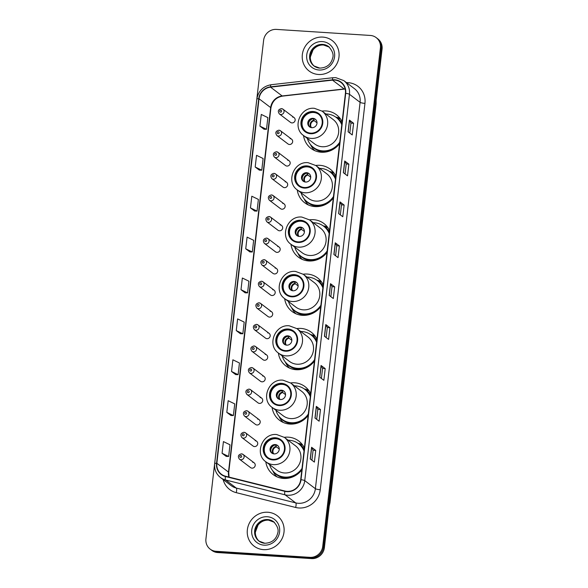<?xml version="1.0" encoding="UTF-8"?>
<svg xmlns="http://www.w3.org/2000/svg" width="588" height="588" viewBox="0 0 588 588"><rect width="100%" height="100%" fill="white"/><g stroke="black" fill="none" stroke-linecap="round" stroke-linejoin="round"><path stroke-width="0.88" d="M304.378 447.96A21.102 19.941 -52.8 0 0 298.711 440.993A21.102 19.941 -52.8 0 0 288.355 437.171A21.102 19.941 -52.8 0 0 284.305 437.318M265.791 461.749A21.102 19.941 -52.8 0 0 273.222 474.626A21.102 19.941 -52.8 0 0 283.578 478.448A21.102 19.941 -52.8 0 0 301.842 469.863M310.67 393.592A21.102 19.941 -52.8 0 0 305.003 386.625A21.102 19.941 -52.8 0 0 294.647 382.795A21.102 19.941 -52.8 0 0 290.597 382.95M272.082 407.374A21.102 19.941 -52.8 0 0 279.513 420.251A21.102 19.941 -52.8 0 0 289.869 424.08A21.102 19.941 -52.8 0 0 308.134 415.495M316.961 339.217A21.102 19.941 -52.8 0 0 311.295 332.257A21.102 19.941 -52.8 0 0 300.938 328.427A21.102 19.941 -52.8 0 0 296.889 328.574M278.374 353.006A21.102 19.941 -52.8 0 0 285.805 365.883A21.102 19.941 -52.8 0 0 296.161 369.712A21.102 19.941 -52.8 0 0 314.426 361.128M323.253 284.849A21.102 19.941 -52.8 0 0 317.586 277.881A21.102 19.941 -52.8 0 0 307.23 274.059A21.102 19.941 -52.8 0 0 303.18 274.206M284.658 298.638A21.102 19.941 -52.8 0 0 292.096 311.515A21.102 19.941 -52.8 0 0 302.452 315.337A21.102 19.941 -52.8 0 0 320.717 306.752M329.545 230.481A21.102 19.941 -52.8 0 0 323.878 223.514A21.102 19.941 -52.8 0 0 313.522 219.684A21.102 19.941 -52.8 0 0 309.464 219.839M290.95 244.263A21.102 19.941 -52.8 0 0 298.388 257.14A21.102 19.941 -52.8 0 0 308.744 260.969A21.102 19.941 -52.8 0 0 327.009 252.384M335.836 176.106A21.102 19.941 -52.8 0 0 330.169 169.146A21.102 19.941 -52.8 0 0 319.813 165.316A21.102 19.941 -52.8 0 0 315.756 165.463M297.241 189.895A21.102 19.941 -52.8 0 0 304.68 202.772A21.102 19.941 -52.8 0 0 315.036 206.601A21.102 19.941 -52.8 0 0 333.3 198.016M342.128 121.738A21.102 19.941 -52.8 0 0 336.461 114.77A21.102 19.941 -52.8 0 0 326.097 110.948A21.102 19.941 -52.8 0 0 322.048 111.095M303.533 135.527A21.102 19.941 -52.8 0 0 310.964 148.404A21.102 19.941 -52.8 0 0 321.327 152.226A21.102 19.941 -52.8 0 0 339.592 143.641M279.028 130.227A2.984 2.822 127.2 0 1 281.343 134.13A2.984 2.822 127.2 0 1 276.882 135.527L287.995 143.942A2.984 2.822 -52.8 0 0 292.457 142.546A2.984 2.822 -52.8 0 0 290.134 138.643M276.529 151.8A2.984 2.822 127.2 0 1 278.852 155.702A2.984 2.822 127.2 0 1 274.39 157.106L285.496 165.522A2.984 2.822 -52.8 0 0 289.957 164.126A2.984 2.822 -52.8 0 0 287.635 160.223M274.03 173.379A2.984 2.822 127.2 0 1 276.353 177.282A2.984 2.822 127.2 0 1 271.891 178.678L282.997 187.102A2.984 2.822 -52.8 0 0 287.459 185.705A2.984 2.822 -52.8 0 0 285.143 181.802M271.538 194.959A2.984 2.822 127.2 0 1 273.854 198.862A2.984 2.822 127.2 0 1 269.392 200.258L280.505 208.674A2.984 2.822 -52.8 0 0 284.967 207.277A2.984 2.822 -52.8 0 0 282.644 203.374M269.039 216.531A2.984 2.822 127.2 0 1 271.362 220.434A2.984 2.822 127.2 0 1 266.901 221.83L278.006 230.253A2.984 2.822 -52.8 0 0 282.468 228.857A2.984 2.822 -52.8 0 0 280.145 224.954M266.54 238.111A2.984 2.822 127.2 0 1 268.863 242.013A2.984 2.822 127.2 0 1 264.402 243.41L275.507 251.833A2.984 2.822 -52.8 0 0 279.969 250.429A2.984 2.822 -52.8 0 0 277.654 246.526M264.049 259.683A2.984 2.822 127.2 0 1 266.364 263.593A2.984 2.822 127.2 0 1 261.903 264.99L273.016 273.405A2.984 2.822 -52.8 0 0 277.477 272.009A2.984 2.822 -52.8 0 0 275.155 268.106M261.55 281.262A2.984 2.822 127.2 0 1 263.872 285.165A2.984 2.822 127.2 0 1 259.411 286.562L270.517 294.985A2.984 2.822 -52.8 0 0 274.978 293.588A2.984 2.822 -52.8 0 0 272.656 289.686M259.051 302.842A2.984 2.822 127.2 0 1 261.373 306.745A2.984 2.822 127.2 0 1 256.912 308.141L268.018 316.557A2.984 2.822 -52.8 0 0 272.479 315.161A2.984 2.822 -52.8 0 0 270.164 311.258M256.559 324.414A2.984 2.822 127.2 0 1 258.882 328.317A2.984 2.822 127.2 0 1 254.413 329.721L265.526 338.137A2.984 2.822 -52.8 0 0 269.988 336.74A2.984 2.822 -52.8 0 0 267.665 332.837M254.06 345.994A2.984 2.822 127.2 0 1 256.383 349.897A2.984 2.822 127.2 0 1 251.921 351.293L263.027 359.716A2.984 2.822 -52.8 0 0 267.489 358.32A2.984 2.822 -52.8 0 0 265.166 354.41M251.561 367.574A2.984 2.822 127.2 0 1 253.884 371.476A2.984 2.822 127.2 0 1 249.422 372.873L260.528 381.289A2.984 2.822 -52.8 0 0 264.99 379.892A2.984 2.822 -52.8 0 0 262.674 375.989M249.069 389.146A2.984 2.822 127.2 0 1 251.392 393.049A2.984 2.822 127.2 0 1 246.923 394.445L258.036 402.868A2.984 2.822 -52.8 0 0 262.498 401.472A2.984 2.822 -52.8 0 0 260.175 397.569M246.57 410.725A2.984 2.822 127.2 0 1 248.893 414.628A2.984 2.822 127.2 0 1 244.432 416.025L255.537 424.448A2.984 2.822 -52.8 0 0 259.999 423.044A2.984 2.822 -52.8 0 0 257.676 419.141M244.071 432.298A2.984 2.822 127.2 0 1 246.394 436.208A2.984 2.822 127.2 0 1 241.933 437.604L253.038 446.02A2.984 2.822 -52.8 0 0 257.507 444.624A2.984 2.822 -52.8 0 0 255.185 440.721M241.58 453.877A2.984 2.822 127.2 0 1 243.902 457.78A2.984 2.822 127.2 0 1 239.434 459.177L250.547 467.6A2.984 2.822 -52.8 0 0 255.008 466.203A2.984 2.822 -52.8 0 0 252.686 462.3M281.52 108.648A2.984 2.822 127.2 0 1 283.842 112.551A2.984 2.822 127.2 0 1 279.381 113.947L290.487 122.37A2.984 2.822 -52.8 0 0 294.948 120.974A2.984 2.822 -52.8 0 0 292.633 117.071M340.004 118.291A21.102 19.941 -52.8 0 0 335.792 117.122M333.712 172.659A21.102 19.941 -52.8 0 0 329.5 171.498M327.42 227.027A21.102 19.941 -52.8 0 0 323.209 225.865M321.129 281.402A21.102 19.941 -52.8 0 0 316.917 280.233M314.837 335.77A21.102 19.941 -52.8 0 0 310.626 334.609M308.546 390.138A21.102 19.941 -52.8 0 0 304.334 388.977M302.261 444.513A21.102 19.941 -52.8 0 0 298.043 443.345M210.166 549.126L211.827 550.39A11.944 11.282 -52.8 0 0 217.692 552.551L311.581 558.6A11.944 11.282 -52.8 0 0 324.385 547.656L382.068 49.127A11.944 11.282 -52.8 0 0 377.834 38.874L377.004 38.242A11.944 11.282 -52.8 0 1 381.237 48.495A11.944 11.282 -52.8 0 0 377.004 38.242L376.173 37.61A11.944 11.282 -52.8 0 0 370.308 35.449L276.419 29.4A11.944 11.282 -52.8 0 0 263.615 40.344L205.932 538.873A11.944 11.282 -52.8 0 0 210.166 549.126A11.944 11.282 -52.8 0 0 216.031 551.294L309.92 557.343A11.944 11.282 -52.8 0 0 322.724 546.392L380.407 47.871A11.944 11.282 -52.8 0 0 376.173 37.61M322.724 546.392L323.554 547.024L381.237 48.495L323.554 547.024A11.944 11.282 -52.8 0 1 310.751 557.968A11.944 11.282 -52.8 0 0 323.554 547.024L324.385 547.656M216.031 551.294L216.862 551.926L310.751 557.968L216.862 551.926A11.944 11.282 -52.8 0 1 210.996 549.758A11.944 11.282 -52.8 0 0 216.862 551.926L217.692 552.551M322.819 37.095A19.11 18.059 -52.8 0 0 303.643 49.502A19.11 18.059 -52.8 0 0 309.119 71.023A19.11 18.059 -52.8 0 0 318.498 74.485A19.11 18.059 -52.8 0 0 337.674 62.078A19.11 18.059 -52.8 0 0 332.198 40.565A19.11 18.059 -52.8 0 0 322.819 37.095A19.11 18.059 -52.8 0 0 303.643 49.502A19.11 18.059 -52.8 0 0 309.119 71.023A19.11 18.059 -52.8 0 0 318.498 74.485A19.11 18.059 -52.8 0 0 337.674 62.078A19.11 18.059 -52.8 0 0 332.198 40.565A19.11 18.059 -52.8 0 0 322.819 37.095M267.841 512.251A19.11 18.059 -52.8 0 0 248.665 524.665A19.11 18.059 -52.8 0 0 254.141 546.178A19.11 18.059 -52.8 0 0 263.52 549.64A19.11 18.059 -52.8 0 0 282.696 537.234A19.11 18.059 -52.8 0 0 277.22 515.72A19.11 18.059 -52.8 0 0 267.841 512.251A19.11 18.059 -52.8 0 0 248.665 524.665A19.11 18.059 -52.8 0 0 254.141 546.178A19.11 18.059 -52.8 0 0 263.52 549.64A19.11 18.059 -52.8 0 0 282.696 537.234A19.11 18.059 -52.8 0 0 277.22 515.72A19.11 18.059 -52.8 0 0 267.841 512.251M334.638 80.086A12.738 12.039 127.2 0 1 340.893 82.393A12.738 12.039 127.2 0 1 345.413 93.33L300.711 479.69A12.738 12.039 127.2 0 1 284.952 491.039L225.535 476.214A12.738 12.039 127.2 0 1 221.375 474.229A12.738 12.039 127.2 0 1 216.862 463.293L259.036 98.769A12.738 12.039 127.2 0 1 270.546 87.149L332.499 80.137A12.738 12.039 127.2 0 1 334.638 80.086M334.675 79.77A13.061 12.341 -52.8 0 0 332.477 79.828L270.531 86.833A13.061 12.341 -52.8 0 0 258.727 98.747L216.553 463.27A13.061 12.341 -52.8 0 0 225.447 476.515L284.864 491.347A13.061 12.341 -52.8 0 0 301.012 479.712L345.715 93.352A13.061 12.341 -52.8 0 0 334.675 79.77M310.236 458.956L314.389 462.102L315.741 450.415L311.589 447.27L310.236 458.956M311.934 460.235L313.088 450.232L311.691 447.372A3.183 0.551 -173.4 0 0 311.589 447.27M313.088 450.246L315.741 450.415M314.97 418.061L319.122 421.206L320.475 409.52L316.322 406.374L314.97 418.061M316.667 419.347L317.821 409.336L316.418 406.484A3.183 0.551 -173.4 0 0 316.322 406.374M317.821 409.351L320.475 409.52M319.703 377.165L323.856 380.311L325.208 368.625L321.055 365.479L319.703 377.165M321.393 378.451L322.555 368.441L321.151 365.589A3.183 0.551 -173.4 0 0 321.055 365.479M322.555 368.456L325.208 368.625M324.436 336.27L328.589 339.416L329.941 327.736L325.789 324.583L324.436 336.27M326.127 337.556L327.288 327.545L325.884 324.694A3.183 0.551 -173.4 0 0 325.789 324.583M327.281 327.56L329.941 327.736M348.089 131.793L352.241 134.946L353.594 123.259L349.441 120.114L348.089 131.793M349.786 133.079L350.948 123.076L349.544 120.217A3.183 0.551 -173.4 0 0 349.441 120.114M350.94 123.09L353.594 123.259M343.363 172.688L347.515 175.841L348.868 164.155L344.715 161.009L343.363 172.688M345.053 173.974L346.214 163.971L344.811 161.112A3.183 0.551 -173.4 0 0 344.715 161.009M346.214 163.986L348.868 164.155M338.629 213.584L342.782 216.737L344.134 205.05L339.982 201.904L338.629 213.584M340.32 214.87L341.481 204.867L340.077 202.007A3.183 0.551 -173.4 0 0 339.982 201.904M341.481 204.881L344.134 205.05M333.896 254.479L338.049 257.625L339.401 245.946L335.248 242.8L333.896 254.479M335.594 255.765L336.748 245.762L335.344 242.903A3.183 0.551 -173.4 0 0 335.248 242.8M336.748 245.769L339.401 245.946M329.162 295.374L333.315 298.52L334.668 286.841L330.515 283.688L329.162 295.374M330.86 296.661L332.014 286.65L330.618 283.798A3.183 0.551 -173.4 0 0 330.515 283.688M332.014 286.665L334.668 286.841M231.532 371.484L238.111 374.674L239.456 362.987L232.885 359.805L231.532 371.484L235.692 374.6M226.806 412.379L233.377 415.569L234.73 403.882L228.159 400.7L226.806 412.379L230.959 415.495M222.073 453.275L228.644 456.464L229.996 444.778L223.425 441.588L222.073 453.275L226.226 456.391M245.733 248.805L252.303 251.987L253.656 240.308L247.085 237.118L245.733 248.805L249.885 251.921M250.459 207.909L257.037 211.099L258.389 199.413L251.811 196.223L250.459 207.909L254.619 211.026M255.192 167.014L261.763 170.204L263.115 158.517L256.544 155.328L255.192 167.014L259.352 170.13M264.078 129.264L259.925 126.119L266.496 129.309L267.849 117.622L261.278 114.432L259.925 126.119M240.419 333.741L236.266 330.588L242.837 333.778L244.189 322.099L237.618 318.909L236.266 330.588M240.999 289.7L247.57 292.883L248.922 281.204L242.352 278.014L240.999 289.7L245.152 292.817M247.57 292.883L245.108 292.817M252.303 251.987L249.841 251.921M257.037 211.099L254.575 211.026M261.763 170.204L259.308 170.13M266.496 129.309L264.034 129.235M242.837 333.778L240.374 333.705M238.111 374.674L235.648 374.6M233.377 415.569L230.915 415.495M228.644 456.464L226.182 456.391M313.095 112.102A10.746 10.158 -52.8 0 0 302.305 119.077A10.746 10.158 -52.8 0 0 305.385 131.183A10.746 10.158 -52.8 0 0 310.662 133.131A10.746 10.158 -52.8 0 0 321.445 126.155A10.746 10.158 -52.8 0 0 318.373 114.05A10.746 10.158 -52.8 0 0 313.095 112.102M318.63 114.248A10.746 10.158 -52.8 0 0 313.61 112.492A10.746 10.158 -52.8 0 0 302.894 119.313A10.746 10.158 -52.8 0 0 305.65 131.374M307.355 138.423A18.831 17.794 -52.8 0 0 313.478 147.456L313.999 147.853A18.831 17.794 -52.8 0 0 323.238 151.27A18.831 17.794 -52.8 0 0 339.607 143.523M341.849 124.142A18.831 17.794 -52.8 0 0 336.748 117.843L336.226 117.446A18.831 17.794 -52.8 0 0 326.987 114.028A18.831 17.794 -52.8 0 0 325.877 113.991M313.478 147.456A18.831 17.794 -52.8 0 0 322.724 150.873A18.831 17.794 -52.8 0 0 339.761 142.178M341.775 124.781A18.831 17.794 -52.8 0 0 336.226 117.446M322.187 146.735A15.325 14.479 -52.8 0 0 337.563 136.784A15.325 14.479 -52.8 0 0 333.175 119.533L322.173 111.191A15.325 14.479 127.2 0 1 326.56 128.449A15.325 14.479 127.2 0 1 311.177 138.4A15.325 14.479 127.2 0 1 303.658 135.615L314.661 143.957A15.325 14.479 -52.8 0 0 322.187 146.735M312.934 118.335A4.777 4.513 -52.8 0 0 309.509 126.817A4.777 4.513 -52.8 0 0 316.653 124.582A4.777 4.513 -52.8 0 0 312.934 118.335M315.631 119.496A4.777 4.513 -52.8 0 0 309.891 127.074M314.749 150.624A20.705 19.558 127.2 0 1 310.905 145.449L310.368 144.383M340.32 118.71L337.997 118.482A19.088 18.037 -52.8 0 1 341.959 123.186M316.021 119.915L316.645 120.952M315.197 119.268L315.969 119.849M308.509 123.715A5.571 5.27 127.2 0 1 312.03 119.077M317.005 122.819L314.22 120.702L313.323 118.71M306.804 166.47A10.746 10.158 -52.8 0 0 296.014 173.453A10.746 10.158 -52.8 0 0 299.094 185.551A10.746 10.158 -52.8 0 0 304.371 187.506A10.746 10.158 -52.8 0 0 315.161 180.523A10.746 10.158 -52.8 0 0 312.081 168.418A10.746 10.158 -52.8 0 0 306.804 166.47M312.338 168.624A10.746 10.158 -52.8 0 0 307.326 166.867A10.746 10.158 -52.8 0 0 296.602 173.688A10.746 10.158 -52.8 0 0 299.358 185.742M301.071 192.791A18.831 17.794 -52.8 0 0 307.186 201.831L307.708 202.221A18.831 17.794 -52.8 0 0 316.954 205.638A18.831 17.794 -52.8 0 0 333.315 197.899M335.557 178.517A18.831 17.794 -52.8 0 0 330.456 172.21L329.934 171.814A18.831 17.794 -52.8 0 0 320.695 168.403A18.831 17.794 -52.8 0 0 319.585 168.366M307.186 201.831A18.831 17.794 -52.8 0 0 316.432 205.241A18.831 17.794 -52.8 0 0 333.469 196.546M335.483 179.149A18.831 17.794 -52.8 0 0 329.934 171.814M315.896 201.111A15.325 14.479 -52.8 0 0 331.279 191.159A15.325 14.479 -52.8 0 0 326.884 173.901L315.881 165.559A15.325 14.479 127.2 0 1 320.269 182.817A15.325 14.479 127.2 0 1 304.893 192.768A15.325 14.479 127.2 0 1 297.366 189.99L308.369 198.332A15.325 14.479 -52.8 0 0 315.896 201.111M306.649 172.703A4.777 4.513 -52.8 0 0 303.217 181.185A4.777 4.513 -52.8 0 0 310.361 178.95A4.777 4.513 -52.8 0 0 306.649 172.703M309.339 173.872A4.777 4.513 -52.8 0 0 303.599 181.442M308.457 204.999A20.705 19.558 127.2 0 1 304.613 199.824L304.077 198.759M334.028 173.085L331.706 172.85A19.088 18.037 -52.8 0 1 335.667 177.554M309.729 174.291L310.354 175.32M308.906 173.644L309.678 174.224M302.225 178.09A5.571 5.27 127.2 0 1 305.738 173.453M310.714 177.186L307.928 175.07L307.032 173.085M300.512 220.838A10.746 10.158 -52.8 0 0 289.722 227.821A10.746 10.158 -52.8 0 0 292.802 239.926A10.746 10.158 -52.8 0 0 298.079 241.874A10.746 10.158 -52.8 0 0 308.869 234.891A10.746 10.158 -52.8 0 0 305.789 222.793A10.746 10.158 -52.8 0 0 300.512 220.838M306.047 222.992A10.746 10.158 -52.8 0 0 301.034 221.235A10.746 10.158 -52.8 0 0 290.31 228.056A10.746 10.158 -52.8 0 0 293.067 240.117M294.779 247.166A18.831 17.794 -52.8 0 0 300.902 256.199L301.416 256.596A18.831 17.794 -52.8 0 0 310.662 260.006A18.831 17.794 -52.8 0 0 327.024 252.267M329.265 232.885A18.831 17.794 -52.8 0 0 324.164 226.578L323.65 226.189A18.831 17.794 -52.8 0 0 314.404 222.771A18.831 17.794 -52.8 0 0 313.294 222.734M300.902 256.199A18.831 17.794 -52.8 0 0 310.141 259.617A18.831 17.794 -52.8 0 0 327.178 250.914M329.192 233.517A18.831 17.794 -52.8 0 0 323.65 226.189M309.604 255.479A15.325 14.479 -52.8 0 0 324.988 245.527A15.325 14.479 -52.8 0 0 320.6 228.269L309.589 219.927A15.325 14.479 127.2 0 1 313.977 237.184A15.325 14.479 127.2 0 1 298.601 247.136A15.325 14.479 127.2 0 1 291.075 244.358L302.078 252.7A15.325 14.479 -52.8 0 0 309.604 255.479M300.358 227.078A4.777 4.513 -52.8 0 0 296.925 235.56A4.777 4.513 -52.8 0 0 304.07 233.326A4.777 4.513 -52.8 0 0 300.358 227.078M303.048 228.24A4.777 4.513 -52.8 0 0 297.308 235.817M302.166 259.367A20.705 19.558 127.2 0 1 298.322 254.192L297.785 253.127M327.736 227.453L325.414 227.225A19.088 18.037 -52.8 0 1 329.376 231.929M303.437 228.659L304.062 229.695M302.614 228.012L303.386 228.592M295.933 232.458A5.571 5.27 127.2 0 1 299.446 227.821M304.43 231.554L301.637 229.445L300.74 227.453M294.221 275.213A10.746 10.158 -52.8 0 0 283.431 282.189A10.746 10.158 -52.8 0 0 286.51 294.294A10.746 10.158 -52.8 0 0 291.788 296.242A10.746 10.158 -52.8 0 0 302.577 289.267A10.746 10.158 -52.8 0 0 299.498 277.161A10.746 10.158 -52.8 0 0 294.221 275.213M299.755 277.36A10.746 10.158 -52.8 0 0 294.742 275.603A10.746 10.158 -52.8 0 0 284.019 282.424A10.746 10.158 -52.8 0 0 286.775 294.485M288.488 301.534A18.831 17.794 -52.8 0 0 294.61 310.567L295.125 310.964A18.831 17.794 -52.8 0 0 304.371 314.382A18.831 17.794 -52.8 0 0 320.732 306.635M322.974 287.253A18.831 17.794 -52.8 0 0 317.873 280.954L317.358 280.557A18.831 17.794 -52.8 0 0 308.112 277.139A18.831 17.794 -52.8 0 0 307.002 277.102M294.61 310.567A18.831 17.794 -52.8 0 0 303.849 313.985A18.831 17.794 -52.8 0 0 320.886 305.29M322.9 287.892A18.831 17.794 -52.8 0 0 317.358 280.557M303.312 309.847A15.325 14.479 -52.8 0 0 318.696 299.895A15.325 14.479 -52.8 0 0 314.308 282.644L303.298 274.302A15.325 14.479 127.2 0 1 307.693 291.56A15.325 14.479 127.2 0 1 292.31 301.512A15.325 14.479 127.2 0 1 284.783 298.726L295.786 307.068A15.325 14.479 -52.8 0 0 303.312 309.847M294.066 281.446A4.777 4.513 -52.8 0 0 290.641 289.928A4.777 4.513 -52.8 0 0 297.778 287.694A4.777 4.513 -52.8 0 0 294.066 281.446M296.756 282.608A4.777 4.513 -52.8 0 0 291.016 290.185M295.874 313.735A20.705 19.558 127.2 0 1 292.03 308.56L291.494 307.502M321.445 281.821L319.122 281.593A19.088 18.037 -52.8 0 1 323.084 286.297M297.146 283.026L297.771 284.063M296.323 282.38L297.094 282.96M289.641 286.834A5.571 5.27 127.2 0 1 293.155 282.189M298.138 285.93L295.345 283.813L294.448 281.821M287.929 329.581A10.746 10.158 -52.8 0 0 277.146 336.564A10.746 10.158 -52.8 0 0 280.219 348.662A10.746 10.158 -52.8 0 0 285.496 350.617A10.746 10.158 -52.8 0 0 296.286 343.635A10.746 10.158 -52.8 0 0 293.206 331.529A10.746 10.158 -52.8 0 0 287.929 329.581M293.463 331.735A10.746 10.158 -52.8 0 0 288.451 329.978A10.746 10.158 -52.8 0 0 277.727 336.799A10.746 10.158 -52.8 0 0 280.483 348.853M282.196 355.902A18.831 17.794 -52.8 0 0 288.318 364.942L288.833 365.332A18.831 17.794 -52.8 0 0 298.079 368.75A18.831 17.794 -52.8 0 0 314.44 361.01M316.682 341.628A18.831 17.794 -52.8 0 0 311.581 335.322L311.067 334.925A18.831 17.794 -52.8 0 0 301.82 331.514A18.831 17.794 -52.8 0 0 300.711 331.478M288.318 364.942A18.831 17.794 -52.8 0 0 297.557 368.353A18.831 17.794 -52.8 0 0 314.595 359.658M316.609 342.26A18.831 17.794 -52.8 0 0 311.067 334.925M297.021 364.222A15.325 14.479 -52.8 0 0 312.404 354.27A15.325 14.479 -52.8 0 0 308.016 337.012L297.014 328.67A15.325 14.479 127.2 0 1 301.401 345.928A15.325 14.479 127.2 0 1 286.018 355.88A15.325 14.479 127.2 0 1 278.491 353.101L289.502 361.444A15.325 14.479 -52.8 0 0 297.021 364.222M287.775 335.821A4.777 4.513 -52.8 0 0 284.349 344.296A4.777 4.513 -52.8 0 0 291.486 342.062A4.777 4.513 -52.8 0 0 287.775 335.821M290.465 336.983A4.777 4.513 -52.8 0 0 284.724 344.553M289.583 368.11A20.705 19.558 127.2 0 1 285.739 362.936L285.202 361.87M315.161 336.196L312.831 335.961A19.088 18.037 -52.8 0 1 316.792 340.665M290.862 337.402L291.479 338.431M290.038 336.755L290.803 337.336M283.35 341.202A5.571 5.27 127.2 0 1 286.863 336.564M291.846 340.298L289.053 338.188L288.157 336.196M281.637 383.949A10.746 10.158 -52.8 0 0 270.855 390.932A10.746 10.158 -52.8 0 0 273.927 403.037A10.746 10.158 -52.8 0 0 279.204 404.985A10.746 10.158 -52.8 0 0 289.994 398.002A10.746 10.158 -52.8 0 0 286.915 385.904A10.746 10.158 -52.8 0 0 281.637 383.949M287.172 386.103A10.746 10.158 -52.8 0 0 282.159 384.346A10.746 10.158 -52.8 0 0 271.435 391.167A10.746 10.158 -52.8 0 0 274.192 403.228M275.904 410.277A18.831 17.794 -52.8 0 0 282.027 419.31L282.541 419.707A18.831 17.794 -52.8 0 0 291.788 423.117A18.831 17.794 -52.8 0 0 308.149 415.378M310.39 395.996A18.831 17.794 -52.8 0 0 305.297 389.69L304.775 389.3A18.831 17.794 -52.8 0 0 295.529 385.882A18.831 17.794 -52.8 0 0 294.419 385.846M282.027 419.31A18.831 17.794 -52.8 0 0 291.266 422.728A18.831 17.794 -52.8 0 0 308.303 414.025M310.317 396.628A18.831 17.794 -52.8 0 0 304.775 389.3M290.729 418.59A15.325 14.479 -52.8 0 0 306.113 408.638A15.325 14.479 -52.8 0 0 301.725 391.38L290.722 383.038A15.325 14.479 127.2 0 1 295.11 400.296A15.325 14.479 127.2 0 1 279.726 410.248A15.325 14.479 127.2 0 1 272.2 407.469L283.21 415.812A15.325 14.479 -52.8 0 0 290.729 418.59M281.483 390.189A4.777 4.513 -52.8 0 0 278.058 398.671A4.777 4.513 -52.8 0 0 285.195 396.437A4.777 4.513 -52.8 0 0 281.483 390.189M284.173 391.351A4.777 4.513 -52.8 0 0 278.433 398.929M283.291 422.478A20.705 19.558 127.2 0 1 279.447 417.304L278.91 416.238M308.869 390.564L306.546 390.336A19.088 18.037 -52.8 0 1 310.501 395.04M284.57 391.77L285.187 392.806M283.747 391.123L284.511 391.704M277.058 395.57A5.571 5.27 127.2 0 1 280.572 390.932M285.555 394.666L282.762 392.556L281.865 390.564M275.346 438.325A10.746 10.158 -52.8 0 0 264.563 445.3A10.746 10.158 -52.8 0 0 267.643 457.405A10.746 10.158 -52.8 0 0 272.913 459.353A10.746 10.158 -52.8 0 0 283.703 452.378A10.746 10.158 -52.8 0 0 280.623 440.272A10.746 10.158 -52.8 0 0 275.346 438.325M280.88 440.471A10.746 10.158 -52.8 0 0 275.868 438.714A10.746 10.158 -52.8 0 0 265.144 445.535A10.746 10.158 -52.8 0 0 267.9 457.596M269.613 464.645A18.831 17.794 -52.8 0 0 275.735 473.678L276.257 474.075A18.831 17.794 -52.8 0 0 285.496 477.493A18.831 17.794 -52.8 0 0 301.857 469.746M304.099 450.364A18.831 17.794 -52.8 0 0 299.005 444.065L298.483 443.668A18.831 17.794 -52.8 0 0 289.237 440.25A18.831 17.794 -52.8 0 0 288.127 440.214M275.735 473.678A18.831 17.794 -52.8 0 0 284.974 477.096A18.831 17.794 -52.8 0 0 302.019 468.401M304.025 451.003A18.831 17.794 -52.8 0 0 298.483 443.668M284.438 472.965A15.325 14.479 -52.8 0 0 299.821 463.013A15.325 14.479 -52.8 0 0 295.433 445.755L284.43 437.413A15.325 14.479 127.2 0 1 288.818 454.671A15.325 14.479 127.2 0 1 273.435 464.623A15.325 14.479 127.2 0 1 265.916 461.837L276.919 470.18A15.325 14.479 -52.8 0 0 284.438 472.965M275.191 444.557A4.777 4.513 -52.8 0 0 271.766 453.039A4.777 4.513 -52.8 0 0 278.903 450.805A4.777 4.513 -52.8 0 0 275.191 444.557M277.889 445.719A4.777 4.513 -52.8 0 0 272.141 453.297M276.999 476.846A20.705 19.558 127.2 0 1 273.155 471.672L272.619 470.613M302.577 444.932L300.255 444.704A19.088 18.037 -52.8 0 1 304.216 449.408M278.278 446.145L278.896 447.174M277.455 445.491L278.22 446.071M270.767 449.945A5.571 5.27 127.2 0 1 274.287 445.3M279.263 449.041L276.478 446.924L275.574 444.932M329.456 503.813A15.927 15.045 -52.8 0 0 329.721 502.24L375.864 103.414A15.927 15.045 -52.8 0 0 375.967 101.827M375.791 103.363L375.864 103.414A7.96 1.382 6.6 0 1 376.144 103.841L329.993 502.659A7.96 1.382 6.6 0 0 329.721 502.24L329.647 502.181M382.068 49.127L380.407 47.871M311.581 558.6L309.92 557.343M346.486 82.636A19.904 18.809 127.2 0 1 364.95 103.378L320.247 489.73A3.984 0.691 6.6 0 1 315.389 488.701L360.091 102.341A15.927 15.045 -52.8 0 0 354.446 88.67L343.811 80.607A15.927 15.045 127.2 0 1 349.463 94.286A3.984 0.691 -173.4 0 0 345.715 93.352M320.247 489.73A19.904 18.809 127.2 0 1 298.91 507.981A19.904 18.809 127.2 0 1 295.632 507.466L236.207 492.641A19.904 18.809 127.2 0 1 223.124 479.551M298.322 503.299A15.927 15.045 -52.8 0 0 315.389 488.701L304.76 480.639A15.927 15.045 127.2 0 1 285.07 494.831L225.645 479.999A15.927 15.045 127.2 0 1 220.449 477.522L231.084 485.578A15.927 15.045 -52.8 0 0 236.273 488.062L295.698 502.887A15.927 15.045 -52.8 0 0 298.322 503.299M343.811 80.607L335.807 77.645L333.087 77.712A3.984 0.97 83.5 0 0 332.477 79.828M333.087 77.712L271.141 84.723C263.108 86.208 258.345 91.008 256.838 99.115A3.984 0.691 6.6 0 1 258.727 98.747M216.553 463.27A3.984 0.691 -173.4 0 0 214.664 463.638C214.172 469.371 216.097 473.994 220.449 477.522M225.447 476.515A3.984 1.205 104 0 0 225.645 479.999L236.273 488.062A3.984 1.205 -76 0 1 236.207 492.641M271.141 84.723A3.984 0.97 83.5 0 0 270.531 86.833M284.864 491.347A3.984 1.205 104 0 0 285.07 494.831L295.698 502.887A3.984 1.205 -76 0 1 295.632 507.466M301.012 479.712A3.984 0.691 6.6 0 1 304.76 480.639L349.463 94.286L360.091 102.341A3.984 0.691 6.6 0 0 364.95 103.378M216.862 463.293L228.489 472.105A12.738 12.039 -52.8 0 0 228.901 477.052M345.134 88.876A12.738 12.039 -52.8 0 0 344.127 88.95L282.174 95.962A12.738 12.039 -52.8 0 0 270.664 107.582L228.489 472.105A7.166 1.242 6.6 0 1 228.732 472.48L229.055 477.096M332.499 80.137L344.127 88.95A7.166 1.742 -96.5 0 0 344.539 89.089L282.585 96.101A7.166 1.742 -96.5 0 1 282.174 95.962L270.546 87.149M259.036 98.769L270.664 107.582A7.166 1.242 6.6 0 1 270.914 107.964L228.732 472.48M329.265 295.455L330.618 283.798M333.999 254.56L335.344 242.903M338.732 213.664L340.077 202.007M343.458 172.769L344.811 161.112M348.192 131.874L349.544 120.217M324.532 336.343L325.884 324.694M319.806 377.239L321.151 365.589M315.072 418.134L316.418 406.484M310.339 459.03L311.691 447.372M328.964 46.878A12.135 11.466 -52.8 0 0 323.378 44.945A12.135 11.466 -52.8 0 0 311.295 52.597A12.135 11.466 -52.8 0 0 314.315 66.201M313.948 65.937L319.791 68.09C328.178 67.818 331.419 62.754 332.587 58.293C333.918 54.838 332.595 50.943 328.611 46.592A12.135 11.466 -52.8 0 0 322.658 44.394A12.135 11.466 -52.8 0 0 310.479 52.273A12.135 11.466 -52.8 0 0 313.948 65.937A12.135 11.466 -52.8 0 0 319.674 68.12M319.012 70.001A14.524 13.722 -52.8 0 0 334.579 56.691A14.524 13.722 -52.8 0 0 322.305 41.586A14.524 13.722 -52.8 0 0 306.738 54.897A14.524 13.722 -52.8 0 0 319.012 70.001M310.596 133.719A11.348 10.724 -52.8 0 0 322.753 123.318A11.348 10.724 -52.8 0 0 313.161 111.514A11.348 10.724 -52.8 0 0 300.997 121.914A11.348 10.724 -52.8 0 0 310.596 133.719M311.5 145.699A19.088 18.037 -52.8 0 0 323.701 151.924A19.088 18.037 -52.8 0 0 326.502 151.888M310.956 127.53A4.623 4.366 127.2 0 1 313.889 120.187M311.5 127.647A4.381 4.138 127.2 0 1 314.22 120.702M304.305 188.087A11.348 10.724 -52.8 0 0 316.462 177.686A11.348 10.724 -52.8 0 0 306.87 165.889A11.348 10.724 -52.8 0 0 294.706 176.29A11.348 10.724 -52.8 0 0 304.305 188.087M305.209 200.067A19.088 18.037 -52.8 0 0 317.41 206.292A19.088 18.037 -52.8 0 0 320.21 206.263M304.672 181.905A4.623 4.366 127.2 0 1 307.605 174.562M305.209 182.015A4.381 4.138 127.2 0 1 307.928 175.07M298.013 242.454A11.348 10.724 -52.8 0 0 310.17 232.054A11.348 10.724 -52.8 0 0 300.578 220.257A11.348 10.724 -52.8 0 0 288.421 230.658A11.348 10.724 -52.8 0 0 298.013 242.454M298.917 254.435A19.088 18.037 -52.8 0 0 311.118 260.66A19.088 18.037 -52.8 0 0 313.918 260.631M298.381 236.273A4.623 4.366 127.2 0 1 301.313 228.93M298.917 236.383A4.381 4.138 127.2 0 1 301.637 229.445M291.721 296.83A11.348 10.724 -52.8 0 0 303.886 286.429A11.348 10.724 -52.8 0 0 294.287 274.625A11.348 10.724 -52.8 0 0 282.13 285.026A11.348 10.724 -52.8 0 0 291.721 296.83M292.626 308.81A19.088 18.037 -52.8 0 0 304.827 315.036A19.088 18.037 -52.8 0 0 307.627 314.999M292.089 290.641A4.623 4.366 127.2 0 1 295.022 283.298M292.626 290.759A4.381 4.138 127.2 0 1 295.345 283.813M285.43 351.198A11.348 10.724 -52.8 0 0 297.594 340.797A11.348 10.724 -52.8 0 0 287.995 329.001A11.348 10.724 -52.8 0 0 275.838 339.401A11.348 10.724 -52.8 0 0 285.43 351.198M286.334 363.178A19.088 18.037 -52.8 0 0 298.535 369.404A19.088 18.037 -52.8 0 0 301.335 369.374M285.797 345.016A4.623 4.366 127.2 0 1 288.73 337.674M286.334 345.127A4.381 4.138 127.2 0 1 289.053 338.188M279.138 405.566A11.348 10.724 -52.8 0 0 291.303 395.173A11.348 10.724 -52.8 0 0 281.711 383.369A11.348 10.724 -52.8 0 0 269.547 393.769A11.348 10.724 -52.8 0 0 279.138 405.566M280.042 417.546A19.088 18.037 -52.8 0 0 292.251 423.772A19.088 18.037 -52.8 0 0 295.044 423.742M279.506 399.384A4.623 4.366 127.2 0 1 282.438 392.042M280.042 399.495A4.381 4.138 127.2 0 1 282.762 392.556M272.847 459.941A11.348 10.724 -52.8 0 0 285.011 449.541A11.348 10.724 -52.8 0 0 275.419 437.737A11.348 10.724 -52.8 0 0 263.255 448.137A11.348 10.724 -52.8 0 0 272.847 459.941M273.758 471.921A19.088 18.037 -52.8 0 0 285.959 478.147A19.088 18.037 -52.8 0 0 288.752 478.11M273.214 453.752A4.623 4.366 127.2 0 1 276.147 446.41M273.751 453.87A4.381 4.138 127.2 0 1 276.478 446.924M273.986 522.034A12.135 11.466 -52.8 0 0 268.407 520.101A12.135 11.466 -52.8 0 0 256.317 527.759A12.135 11.466 -52.8 0 0 259.337 541.357M258.977 541.092L264.813 543.246C273.2 542.974 276.441 537.917 277.609 533.456C278.94 530.001 277.617 526.098 273.633 521.754A12.135 11.466 -52.8 0 0 267.68 519.549A12.135 11.466 -52.8 0 0 255.501 527.429A12.135 11.466 -52.8 0 0 258.977 541.092A12.135 11.466 -52.8 0 0 264.696 543.275M264.034 545.157A14.524 13.722 -52.8 0 0 279.601 531.846A14.524 13.722 -52.8 0 0 267.327 516.742A14.524 13.722 -52.8 0 0 251.76 530.053A14.524 13.722 -52.8 0 0 264.034 545.157M280.549 112.154A0.992 0.941 -52.8 0 0 281.623 111.235A0.992 0.941 -52.8 0 0 280.777 110.206A0.992 0.941 -52.8 0 0 279.712 111.117A0.992 0.941 -52.8 0 0 280.549 112.154M278.058 133.726A0.992 0.941 -52.8 0 0 279.124 132.814A0.992 0.941 -52.8 0 0 278.278 131.778A0.992 0.941 -52.8 0 0 277.213 132.69A0.992 0.941 -52.8 0 0 278.058 133.726M275.559 155.305A0.992 0.941 -52.8 0 0 276.625 154.394A0.992 0.941 -52.8 0 0 275.787 153.358A0.992 0.941 -52.8 0 0 274.721 154.269A0.992 0.941 -52.8 0 0 275.559 155.305M273.06 176.878A0.992 0.941 -52.8 0 0 274.133 175.966A0.992 0.941 -52.8 0 0 273.288 174.93A0.992 0.941 -52.8 0 0 272.222 175.849A0.992 0.941 -52.8 0 0 273.06 176.878M270.568 198.457A0.992 0.941 -52.8 0 0 271.634 197.546A0.992 0.941 -52.8 0 0 270.789 196.51A0.992 0.941 -52.8 0 0 269.723 197.421A0.992 0.941 -52.8 0 0 270.568 198.457M268.069 220.037A0.992 0.941 -52.8 0 0 269.135 219.118A0.992 0.941 -52.8 0 0 268.297 218.089A0.992 0.941 -52.8 0 0 267.231 219.001A0.992 0.941 -52.8 0 0 268.069 220.037M265.57 241.609A0.992 0.941 -52.8 0 0 266.643 240.698A0.992 0.941 -52.8 0 0 265.798 239.661A0.992 0.941 -52.8 0 0 264.732 240.573A0.992 0.941 -52.8 0 0 265.57 241.609M263.079 263.189A0.992 0.941 -52.8 0 0 264.144 262.277A0.992 0.941 -52.8 0 0 263.299 261.241A0.992 0.941 -52.8 0 0 262.233 262.152A0.992 0.941 -52.8 0 0 263.079 263.189M260.58 284.761A0.992 0.941 -52.8 0 0 261.645 283.85A0.992 0.941 -52.8 0 0 260.807 282.821A0.992 0.941 -52.8 0 0 259.742 283.732A0.992 0.941 -52.8 0 0 260.58 284.761M258.088 306.341A0.992 0.941 -52.8 0 0 259.154 305.429A0.992 0.941 -52.8 0 0 258.308 304.393A0.992 0.941 -52.8 0 0 257.243 305.304A0.992 0.941 -52.8 0 0 258.088 306.341M255.589 327.92A0.992 0.941 -52.8 0 0 256.655 327.009A0.992 0.941 -52.8 0 0 255.817 325.972A0.992 0.941 -52.8 0 0 254.744 326.884A0.992 0.941 -52.8 0 0 255.589 327.92M253.09 349.493A0.992 0.941 -52.8 0 0 254.156 348.581A0.992 0.941 -52.8 0 0 253.318 347.545A0.992 0.941 -52.8 0 0 252.252 348.456A0.992 0.941 -52.8 0 0 253.09 349.493M250.598 371.072A0.992 0.941 -52.8 0 0 251.664 370.161A0.992 0.941 -52.8 0 0 250.819 369.124A0.992 0.941 -52.8 0 0 249.753 370.036A0.992 0.941 -52.8 0 0 250.598 371.072M248.099 392.652A0.992 0.941 -52.8 0 0 249.165 391.733A0.992 0.941 -52.8 0 0 248.327 390.704A0.992 0.941 -52.8 0 0 247.254 391.615A0.992 0.941 -52.8 0 0 248.099 392.652M245.6 414.224A0.992 0.941 -52.8 0 0 246.666 413.313A0.992 0.941 -52.8 0 0 245.828 412.276A0.992 0.941 -52.8 0 0 244.762 413.188A0.992 0.941 -52.8 0 0 245.6 414.224M243.109 435.804A0.992 0.941 -52.8 0 0 244.174 434.892A0.992 0.941 -52.8 0 0 243.329 433.856A0.992 0.941 -52.8 0 0 242.263 434.767A0.992 0.941 -52.8 0 0 243.109 435.804M240.61 457.376A0.992 0.941 -52.8 0 0 241.675 456.464A0.992 0.941 -52.8 0 0 240.837 455.428A0.992 0.941 -52.8 0 0 239.764 456.347A0.992 0.941 -52.8 0 0 240.61 457.376M376.151 100.261L376.144 103.841M329.184 506.165L329.993 502.659M256.838 99.115L214.664 463.638M282.585 96.101C276.117 97.307 272.222 101.261 270.914 107.964M344.539 89.089L345.171 89.031M329.339 47.143L323.496 44.989C319.343 44.828 315.852 46.467 313.022 49.907L310.398 56.86C310.089 58.175 310.596 63.298 314.676 66.488M322.173 111.191L314.455 108.332C300.233 106.582 291.839 127.699 303.658 135.615M315.881 165.559L308.163 162.7C293.941 160.95 285.548 182.074 297.366 189.99M309.589 219.927L301.872 217.075C287.65 215.326 279.256 236.442 291.075 244.358M303.298 274.302L295.58 271.443C281.365 269.694 272.964 290.81 284.783 298.726M297.014 328.67L289.289 325.811C275.074 324.061 266.673 345.185 278.491 353.101M290.722 383.038L283.004 380.186C268.782 378.437 260.388 399.553 272.2 407.469M284.43 437.413L276.713 434.554C262.491 432.805 254.097 453.921 265.916 461.837M274.361 522.298L268.518 520.145C264.365 519.983 260.874 521.622 258.044 525.062L255.42 532.022C255.111 533.331 255.618 538.461 259.698 541.644M294.096 117.607L282.99 109.192L281.424 108.611C278.175 109.419 277.492 111.198 279.381 113.947M291.597 139.187L280.491 130.764L278.925 130.183C275.676 130.999 274.993 132.778 276.882 135.527M289.105 160.767L277.992 152.343L276.434 151.763C273.177 152.571 272.501 154.35 274.39 157.106M286.606 182.339L275.5 173.923L273.935 173.342C270.686 174.151 270.002 175.93 271.891 178.678M284.107 203.918L273.001 195.495L271.443 194.915C268.187 195.723 267.503 197.509 269.392 200.258M281.615 225.491L270.502 217.075L268.944 216.494C265.688 217.303 265.012 219.081 266.901 221.83M279.116 247.07L268.01 238.654L266.445 238.074C263.196 238.882 262.513 240.661 264.402 243.41M276.617 268.65L265.511 260.227L263.953 259.646C260.697 260.455 260.014 262.233 261.903 264.99M274.126 290.222L263.02 281.806L261.454 281.226C258.198 282.034 257.522 283.813 259.411 286.562M271.627 311.802L260.521 303.379L258.955 302.798C255.706 303.606 255.023 305.392 256.912 308.141M269.135 333.381L258.022 324.958L256.464 324.378C253.207 325.186 252.524 326.965 254.413 329.721M266.636 354.954L255.53 346.538L253.965 345.957C250.709 346.766 250.032 348.544 251.921 351.293M264.137 376.533L253.031 368.11L251.466 367.529C248.217 368.338 247.533 370.124 249.422 372.873M261.645 398.105L250.532 389.69L248.974 389.109C245.718 389.918 245.034 391.696 246.923 394.445M259.146 419.685L248.04 411.269L246.475 410.689C243.219 411.497 242.543 413.276 244.432 416.025M256.647 441.265L245.541 432.841L243.976 432.261C240.727 433.069 240.044 434.848 241.933 437.604M254.156 462.837L243.042 454.421L241.484 453.84C238.228 454.649 237.545 456.428 239.434 459.177"/></g></svg>
